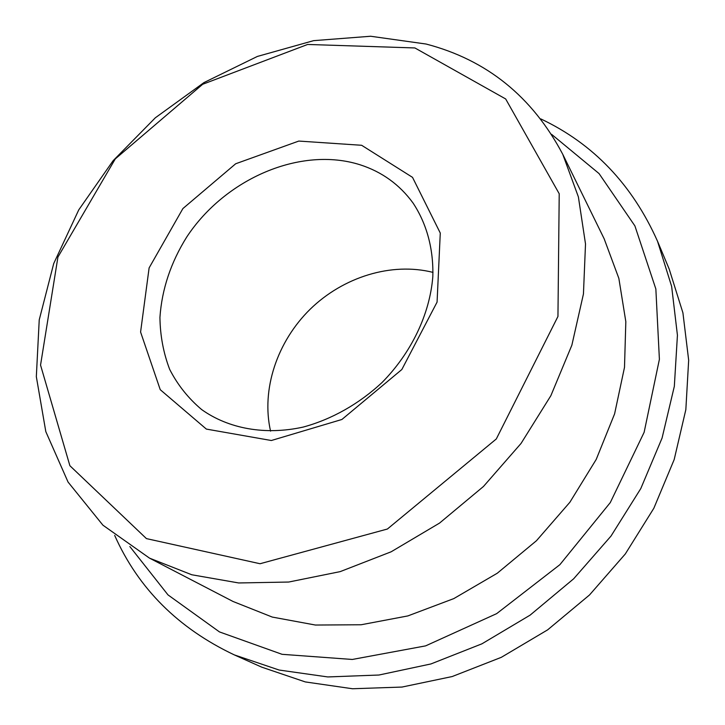 <?xml version="1.0" encoding="UTF-8"?>
<svg xmlns="http://www.w3.org/2000/svg" width="725" height="725" viewBox="0 0 725 725"><rect width="100%" height="100%" fill="white"/><g stroke="black" fill="none" stroke-linecap="round" stroke-linejoin="round"><path stroke-width="1.09" d="M433.006 272.382C391.473 261.933 343.278 276.959 310.191 309.203C277.195 341.548 261.063 389.379 270.561 431.148M360.18 164.811C300.712 145.888 225.267 178.649 186.823 236.876C170.828 262.441 161.865 289.275 159.935 317.378C160.18 335.657 163.424 352.993 169.668 369.369C177.607 384.875 188.264 398.27 201.641 409.562C228.484 428.711 265.178 435.489 303.177 427.079C331.615 419.376 358.947 404.006 381.939 382.61C411.41 352.821 429.78 314.161 432.807 276.823C433.677 249.074 426.699 223.617 413.014 202.982C399.584 184.585 381.975 171.87 360.18 164.811M361.639 145.281L298.791 141.067L235.688 163.759L182.899 208.564L149.114 267.906L140.587 332.05L160.243 389.688L206.362 429.091L271.34 440.51L341.901 419.476L401.84 369.514L437.075 302.098L440.274 233.051L412.525 177.362L361.639 145.281M414.89 47.95L307.645 44.461L202.674 84.281L115.302 158.875L57.928 257.076L40.546 365.101L69.89 465.722L146.441 538.612L260.048 563.733L387.395 529.023L496.308 438.96L557.951 316.453L559.22 193.756L505.678 98.963L414.89 47.95M426.092 44.035L370.638 36.25L313.617 40.654L257.375 56.441L203.997 82.568L155.34 117.785L113.091 160.733L78.753 209.878L53.723 263.547L39.232 319.852L36.332 376.674L45.811 431.62L68.059 482.062L102.932 525.19L149.54 558.15L191.772 574.762L238.652 582.954L288.695 582.039L340.17 571.626L391.138 551.798L439.558 523.078L483.457 486.484L521.048 443.437L550.864 395.687L571.862 345.191L583.444 293.969L585.51 243.953L578.387 196.901L562.754 154.298C532.286 96.615 486.729 59.867 426.092 44.035M149.54 558.15L233.06 601.487L272.283 617.075L315.429 625.041L361.141 624.76L407.849 615.924L453.814 598.596L497.259 573.239L536.464 540.714L569.868 502.271L596.222 459.414L614.601 413.857L624.497 367.367L625.829 321.673L618.851 278.355L604.161 238.788L562.754 154.298M129.847 546.55L168.001 594.899L219.467 631.919L282.052 654.312L352.296 659.46L425.62 645.875L496.661 613.64L559.881 564.675L610.278 502.597L644.126 432.317L659.397 359.319L655.853 288.976L634.901 225.901L599.067 173.592L551.607 134.352M114.686 535.431C138.321 588.492 178.205 628.312 234.329 654.902L279.116 670.036L327.8 676.942L378.958 675.02L430.931 663.946L481.935 643.818L530.111 615.135L573.665 578.786L611.003 536.074L640.791 488.568L662.079 438.036L674.332 386.325L677.431 335.231L671.64 286.402L657.539 241.28C632.245 184.567 593.34 143.777 540.832 118.927M234.329 654.902L261.752 667.163L305.307 681.926L352.513 688.75L401.994 687.055L452.164 676.552L501.31 657.33L547.656 629.844L589.498 594.98L625.312 553.954L653.841 508.252L674.187 459.559L685.841 409.634L688.668 360.207L682.923 312.856L669.166 268.975L657.539 241.28"/></g></svg>
